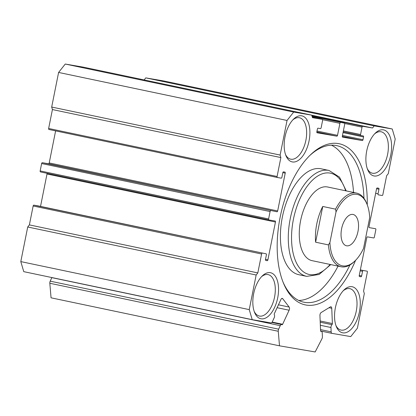 <?xml version="1.0" encoding="UTF-8"?>
<svg xmlns="http://www.w3.org/2000/svg" width="416" height="416" viewBox="0 0 416 416"><rect width="100%" height="100%" fill="white"/><g stroke="black" fill="none" stroke-linecap="round" stroke-linejoin="round"><path stroke-width="0.62" d="M252.21 319.665L23.764 271.653L20.8 261.602L27.716 226.996L29.375 224.9L257.821 272.912L256.157 275.012L249.246 309.613L252.21 319.665L270.988 322.894A2.35 1.217 101.9 0 0 272.345 321.75L274.191 317.756A2.35 1.217 101.9 0 0 274.336 314.777A0.941 0.489 -78.1 0 1 274.274 313.971A0.941 0.489 -78.1 0 1 274.399 313.586L280.888 299.536A2.35 1.217 -78.1 0 1 282.272 298.392A2.35 1.217 -78.1 0 1 282.708 298.693L289.151 307.06A2.35 1.217 -78.1 0 1 289.427 309.27A2.35 1.217 -78.1 0 1 289.12 310.227L282.625 324.277A0.941 0.489 -78.1 0 1 282.074 324.735A0.941 0.489 -78.1 0 1 281.954 324.672A2.35 1.217 101.9 0 0 281.648 324.516A2.35 1.217 101.9 0 0 280.27 325.66L278.647 329.176A2.35 1.217 101.9 0 0 278.262 331.276L279.5 345.826L315.167 351.957L321.942 338.78A2.35 1.217 101.9 0 0 322.395 336.695L322.239 332.868A2.35 1.217 101.9 0 0 321.438 331.354A2.35 1.217 101.9 0 0 321.048 331.386A0.941 0.489 -78.1 0 1 320.892 331.401A0.941 0.489 -78.1 0 1 320.575 330.798L319.94 315.52A2.35 1.217 -78.1 0 1 321.136 312.551L330.377 306.883A2.35 1.217 -78.1 0 1 330.954 306.758A2.35 1.217 -78.1 0 1 331.755 308.272L329.04 307.7M320.169 320.98L332.384 323.549A0.941 0.489 -78.1 0 1 331.978 324.678A2.35 1.217 101.9 0 0 331.053 326.518A2.35 1.217 101.9 0 0 330.97 327.512L320.346 325.276M355.576 260.322A82.342 42.656 -78.1 0 1 283.462 283.14A82.342 42.656 -78.1 0 1 280.16 217.1A82.342 42.656 -78.1 0 1 310.419 154.892A82.342 42.656 -78.1 0 1 367.245 204.807M363.953 198.307A79.992 41.439 101.9 0 0 336.705 145.631A79.992 41.439 101.9 0 0 309.598 155.693M356.554 193.076L327.6 186.992A37.643 19.5 101.9 0 0 300.633 220.527A37.643 19.5 101.9 0 0 312.114 260.671L341.068 266.755A37.643 19.5 -78.1 0 1 328.416 244.894L315.614 242.2A37.643 19.5 -78.1 0 1 322.754 206.466L335.556 209.16A37.643 19.5 -78.1 0 1 356.184 193.008A37.643 19.5 -78.1 0 1 356.554 193.076A37.643 19.5 -78.1 0 1 366.527 203.029L366.959 204.079A36.468 18.892 101.9 0 0 336.034 211.89L329.904 242.575A36.468 18.892 101.9 0 0 342.649 265.876A36.468 18.892 101.9 0 0 355.02 260.874A36.468 18.892 101.9 0 0 363.553 248.357L369.684 217.667A36.468 18.892 101.9 0 0 366.959 204.079M282.37 217.012A54.111 28.033 101.9 0 0 298.88 274.716L306.758 276.37A54.111 28.033 -78.1 0 1 290.248 218.67A54.111 28.033 -78.1 0 1 329.02 170.461L321.142 168.808A54.111 28.033 101.9 0 0 282.37 217.012M353.538 192.442A79.992 41.439 101.9 0 0 331.453 145.184M285.017 136.817A23.525 12.189 -78.1 0 1 293.665 119.038A23.525 12.189 -78.1 0 1 306.587 119.246A23.525 12.189 -78.1 0 1 309.052 140.946A23.525 12.189 -78.1 0 1 298.116 160.545A23.525 12.189 -78.1 0 1 285.958 155.683A23.525 12.189 -78.1 0 1 285.017 136.817M285.542 154.57A21.174 10.967 101.9 0 0 290.711 159.188A21.174 10.967 101.9 0 0 305.88 140.322A21.174 10.967 101.9 0 0 299.421 117.744A21.174 10.967 101.9 0 0 292.833 119.891M335.395 307.71A23.525 12.189 -78.1 0 1 344.037 289.936A23.525 12.189 -78.1 0 1 356.959 290.139A23.525 12.189 -78.1 0 1 359.429 311.839A23.525 12.189 -78.1 0 1 348.494 331.443A23.525 12.189 -78.1 0 1 336.336 326.581A23.525 12.189 -78.1 0 1 335.395 307.71M335.92 325.468A21.174 10.967 101.9 0 0 341.084 330.086A21.174 10.967 101.9 0 0 356.257 311.22A21.174 10.967 101.9 0 0 349.799 288.642A21.174 10.967 101.9 0 0 343.21 290.789M253.672 293.675A23.525 12.189 -78.1 0 1 262.319 275.896A23.525 12.189 -78.1 0 1 275.241 276.104A23.525 12.189 -78.1 0 1 277.711 297.804A23.525 12.189 -78.1 0 1 266.776 317.403A23.525 12.189 -78.1 0 1 254.618 312.541A23.525 12.189 -78.1 0 1 253.672 293.675M254.202 311.428A21.174 10.967 101.9 0 0 259.366 316.046A21.174 10.967 101.9 0 0 274.539 297.18A21.174 10.967 101.9 0 0 268.076 274.602A21.174 10.967 101.9 0 0 261.487 276.749M366.735 150.852A23.525 12.189 -78.1 0 1 375.383 133.078A23.525 12.189 -78.1 0 1 388.305 133.281A23.525 12.189 -78.1 0 1 390.77 154.981A23.525 12.189 -78.1 0 1 379.839 174.58A23.525 12.189 -78.1 0 1 367.682 169.718A23.525 12.189 -78.1 0 1 366.735 150.852M367.266 168.605A21.174 10.967 101.9 0 0 372.429 173.222A21.174 10.967 101.9 0 0 387.603 154.362A21.174 10.967 101.9 0 0 381.139 131.784A21.174 10.967 101.9 0 0 374.551 133.931M332.384 323.549L331.755 308.272M320.523 329.618L331.152 331.848L330.97 327.512M331.152 331.848A2.35 1.217 101.9 0 0 331.947 333.367A2.35 1.217 101.9 0 0 331.973 333.367L350.75 336.596L357.401 328.193L364.317 293.592L363.579 291.08L367.354 272.163A0.941 0.489 101.9 0 0 367.068 271.159A0.941 0.489 101.9 0 0 367.058 271.159L363.215 270.499A0.941 0.489 101.9 0 0 362.549 271.336L360.162 270.837M359.242 275.449L361.629 275.954L362.549 271.336M361.629 275.954A0.941 0.489 -78.1 0 1 360.963 276.791L359.362 276.458M359.518 276.546A0.941 0.489 -78.1 0 1 359.512 276.541L360.963 276.791M359.512 276.541A0.941 0.489 -78.1 0 1 359.226 275.538L366.782 237.708A0.941 0.489 -78.1 0 1 367.448 236.87L373.698 237.942A0.941 0.489 101.9 0 0 374.364 237.099L375.835 229.72A0.941 0.489 101.9 0 0 375.549 228.717A0.941 0.489 101.9 0 0 375.539 228.717L369.294 227.64A0.941 0.489 -78.1 0 1 369.283 227.64A0.941 0.489 -78.1 0 1 368.997 226.637L376.553 188.807A0.941 0.489 -78.1 0 1 377.218 187.964L378.664 188.214A0.941 0.489 -78.1 0 1 378.669 188.214A0.941 0.489 -78.1 0 1 378.96 189.218L376.574 188.718M375.653 193.331L378.035 193.83L378.96 189.218M378.035 193.83A0.941 0.489 101.9 0 0 378.326 194.834A0.941 0.489 101.9 0 0 378.331 194.839L382.179 195.499A0.941 0.489 101.9 0 0 382.845 194.657L386.625 175.744L388.284 173.644L395.2 139.043L392.236 128.986L374.213 125.892L372.549 127.993L311.735 115.211M311.854 115.612L362.695 126.298L372.549 127.993M362.695 126.298A0.941 0.489 101.9 0 0 362.029 127.14L344.713 123.5M343.377 130.91L360.552 134.519L362.029 127.14M360.552 134.519A0.941 0.489 101.9 0 0 360.838 135.522A0.941 0.489 101.9 0 0 360.849 135.528L363.251 135.938A0.941 0.489 -78.1 0 1 363.262 135.938A0.941 0.489 -78.1 0 1 363.548 136.942L343.034 132.631M342.477 135.398L362.996 139.714L363.548 136.942M362.996 139.714A0.941 0.489 -78.1 0 1 362.331 140.551L342.3 136.344M342.602 137.16L362.331 140.551M342.623 137.166A0.941 0.489 -78.1 0 1 342.612 137.166A0.941 0.489 -78.1 0 1 342.326 136.162L344.724 124.166A0.941 0.489 101.9 0 0 344.438 123.162A0.941 0.489 101.9 0 0 344.427 123.162L312.073 116.36L344.438 123.162M312.12 116.516L344.427 123.162M340.579 122.502A0.941 0.489 101.9 0 0 339.914 123.339L322.603 119.704M317.002 131.024L337.522 135.335L339.914 123.339M337.522 135.335A0.941 0.489 -78.1 0 1 336.856 136.178L316.82 131.966M317.127 132.787L317.143 132.792A0.941 0.489 -78.1 0 1 317.138 132.787L336.856 136.178M317.138 132.787A0.941 0.489 -78.1 0 1 316.846 131.784L317.403 129.017A0.941 0.489 -78.1 0 1 318.068 128.175L320.471 128.591A0.941 0.489 101.9 0 0 321.136 127.748L322.613 120.37A0.941 0.489 101.9 0 0 322.322 119.366A0.941 0.489 101.9 0 0 322.317 119.361L312.343 117.265L322.322 119.366L312.458 117.671L311.719 115.154L293.691 112.06L287.04 120.463L280.129 155.064L280.868 157.576L52.421 109.559L51.683 107.047L280.129 155.064M277.087 176.493A0.941 0.489 101.9 0 0 277.378 177.497L48.942 129.48A0.941 0.489 -78.1 0 1 48.932 129.48A0.941 0.489 -78.1 0 1 48.646 128.476L277.087 176.493L280.868 157.576M48.932 129.48L277.378 177.497A0.941 0.489 101.9 0 0 277.384 177.497L281.232 178.157A0.941 0.489 101.9 0 0 281.897 177.315L282.818 172.702A0.941 0.489 -78.1 0 1 283.483 171.865L284.924 172.11A0.941 0.489 -78.1 0 1 284.934 172.115A0.941 0.489 -78.1 0 1 285.22 173.118L282.838 172.614M40.165 170.919L268.606 218.936A0.941 0.489 101.9 0 0 268.897 219.939L40.461 171.922A0.941 0.489 -78.1 0 1 40.451 171.922A0.941 0.489 -78.1 0 1 40.165 170.919L41.636 163.54A0.941 0.489 -78.1 0 1 42.302 162.698L48.552 163.769A0.941 0.489 101.9 0 0 49.218 162.932L277.664 210.948L285.22 173.118M277.664 210.948A0.941 0.489 -78.1 0 1 276.999 211.786L48.552 163.769M42.302 162.698L276.999 211.786M270.748 210.714A0.941 0.489 101.9 0 0 270.083 211.552L41.636 163.54M268.606 218.936L270.083 211.552M265.507 259.35L267.888 259.849L275.449 222.019A0.941 0.489 -78.1 0 0 275.163 221.016A0.941 0.489 -78.1 0 1 275.163 221.016L268.902 219.939A0.941 0.489 101.9 0 0 268.902 219.939L40.451 171.922M267.888 259.849A0.941 0.489 -78.1 0 1 267.223 260.692L265.626 260.354M29.375 224.9L33.155 205.982A0.941 0.489 -78.1 0 1 33.821 205.14L266.11 253.817A0.941 0.489 101.9 0 0 266.11 253.817A0.941 0.489 101.9 0 1 266.406 254.826L265.486 259.438A0.941 0.489 -78.1 0 0 265.772 260.442L265.782 260.442A0.941 0.489 -78.1 0 1 265.772 260.442L267.223 260.692M262.267 253.157A0.941 0.489 101.9 0 0 261.602 253.999L33.155 205.982M257.821 272.912L261.602 253.999M33.821 205.14L37.669 205.8A0.941 0.489 -78.1 0 1 37.674 205.806A0.941 0.489 -78.1 0 1 37.684 205.806L266.12 253.822L37.669 205.8M40.529 206.404L47.003 174.002A0.941 0.489 101.9 0 0 46.982 173.295M49.218 162.932L55.619 130.884M48.646 128.476L52.421 109.559M287.04 120.463L58.599 72.446L51.683 107.047M58.599 72.446L65.25 64.043L293.691 112.06M311.719 115.154L83.273 67.142L65.25 64.043M144.134 79.934L145.766 77.875L374.213 125.892M392.236 128.986L163.79 80.974L145.766 77.875M279.5 345.826L51.054 297.814L49.821 283.26A2.35 1.217 -78.1 0 1 50.201 281.159L278.647 329.176M280.27 325.66L51.823 277.644L50.201 281.159M27.716 226.996L256.157 275.012M20.8 261.602L249.246 309.613M283.036 282.074A79.992 41.439 101.9 0 0 303.8 302.193A79.992 41.439 101.9 0 0 349.944 264.945M298.813 300.492A79.992 41.439 101.9 0 0 338.052 266.12M357.968 231.525A16 8.289 101.9 0 0 353.085 214.469A16 8.289 101.9 0 0 341.619 228.717A16 8.289 101.9 0 0 346.502 245.778A16 8.289 101.9 0 0 357.968 231.525M355.02 260.874L354.203 261.659A37.643 19.5 -78.1 0 1 341.432 266.822A37.643 19.5 -78.1 0 1 341.068 266.755M335.556 209.16L336.034 211.89M329.904 242.575L328.416 244.894M322.754 206.466L315.614 242.2M331.978 324.678L320.216 322.208M289.12 310.227L277.118 307.7M345.613 190.778A51.761 26.811 101.9 0 0 318.973 175.282A51.761 26.811 101.9 0 0 293.42 219.289A51.761 26.811 101.9 0 0 299.884 268.398A51.761 26.811 101.9 0 0 330.127 264.456M278.262 331.276L49.821 283.26M331.926 333.362L320.596 330.98L331.947 333.367M360.833 135.522L343.195 131.815L360.838 135.522M360.35 269.896L363.215 270.499M275.449 222.019L47.003 174.002M282.708 298.693L281.746 298.49M278.455 304.808L289.151 307.06M272.168 322.078L282.625 324.277M320.757 331.328L321.048 331.386M306.758 276.37L319.077 274.466L330.767 264.586M346.252 190.913L339.524 177.164L329.02 170.461M271.887 322.468L281.648 324.516M320.658 331.188L321.438 331.354"/></g></svg>

